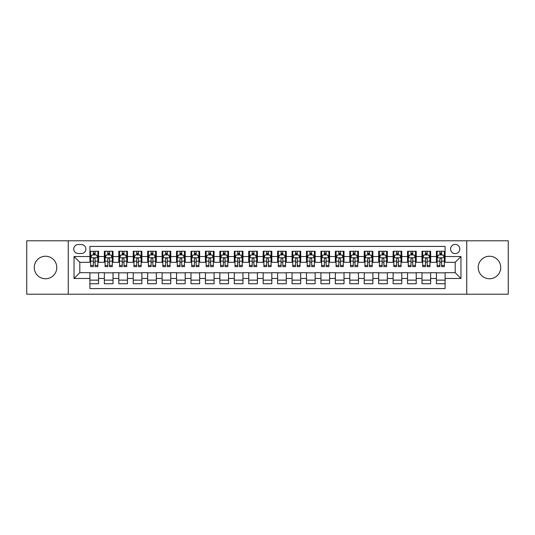 <?xml version="1.0" encoding="UTF-8"?>
<svg xmlns="http://www.w3.org/2000/svg" width="535" height="535" viewBox="0 0 535 535"><rect width="100%" height="100%" fill="white"/><g stroke="black" fill="none" stroke-linecap="round" stroke-linejoin="round"><path stroke-width="0.8" d="M489.478 256.238A11.262 11.262 0 0 0 478.216 267.5A11.262 11.262 0 0 0 489.478 278.762A11.262 11.262 0 0 0 500.74 267.5A11.262 11.262 0 0 0 489.478 256.238M45.522 256.238A11.262 11.262 0 0 0 34.26 267.5A11.262 11.262 0 0 0 45.522 278.762A11.262 11.262 0 0 0 56.784 267.5A11.262 11.262 0 0 0 45.522 256.238M455.191 244.401A4.621 4.621 0 0 0 450.57 249.022A4.621 4.621 0 0 0 455.191 253.637A4.621 4.621 0 0 0 459.812 249.022A4.621 4.621 0 0 0 455.191 244.401M466.741 294.21L508.25 294.21L508.25 240.79L466.741 240.79L466.741 294.21L68.259 294.21L68.259 240.79L26.75 240.79L26.75 294.21L68.259 294.21M445.087 251.256L436.42 251.256L436.42 256.526L430.648 256.526L430.648 262.304L436.42 262.304L436.42 256.526M430.648 256.526L430.648 251.256L421.981 251.256L421.981 256.526L416.21 256.526L416.21 262.304L421.981 262.304L421.981 256.526M416.21 256.526L416.21 251.256L407.55 251.256L407.55 256.526L401.772 256.526L401.772 262.304L407.55 262.304L407.55 256.526M401.772 256.526L401.772 251.256L393.111 251.256L393.111 256.526L387.333 256.526L387.333 262.304L393.111 262.304L393.111 256.526M387.333 256.526L387.333 251.256L378.673 251.256L378.673 256.526L372.895 256.526L372.895 262.304L378.673 262.304L378.673 256.526M372.895 256.526L372.895 251.256L364.235 251.256L364.235 256.526L358.457 256.526L358.457 262.304L364.235 262.304L364.235 256.526M358.457 256.526L358.457 251.256L349.796 251.256L349.796 256.526L344.018 256.526L344.018 262.304L349.796 262.304L349.796 256.526M344.018 256.526L344.018 251.256L335.358 251.256L335.358 256.526L329.58 256.526L329.58 262.304L335.358 262.304L335.358 256.526M329.58 256.526L329.58 251.256L320.92 251.256L320.92 256.526L315.142 256.526L315.142 262.304L320.92 262.304L320.92 256.526M315.142 256.526L315.142 251.256L306.481 251.256L306.481 256.526L300.71 256.526L300.71 262.304L306.481 262.304L306.481 256.526M300.71 256.526L300.71 251.256L292.043 251.256L292.043 256.526L286.272 256.526L286.272 262.304L292.043 262.304L292.043 256.526M286.272 256.526L286.272 251.256L277.605 251.256L277.605 256.526L271.834 256.526L271.834 262.304L277.605 262.304L277.605 256.526M271.834 256.526L271.834 251.256L263.166 251.256L263.166 256.526L257.395 256.526L257.395 262.304L263.166 262.304L263.166 256.526M257.395 256.526L257.395 251.256L248.728 251.256L248.728 256.526L242.957 256.526L242.957 262.304L248.728 262.304L248.728 256.526M242.957 256.526L242.957 251.256L234.29 251.256L234.29 256.526L228.519 256.526L228.519 262.304L234.29 262.304L234.29 256.526M228.519 256.526L228.519 251.256L219.858 251.256L219.858 256.526L214.08 256.526L214.08 262.304L219.858 262.304L219.858 256.526M214.08 256.526L214.08 251.256L205.42 251.256L205.42 256.526L199.642 256.526L199.642 262.304L205.42 262.304L205.42 256.526M199.642 256.526L199.642 251.256L190.982 251.256L190.982 256.526L185.204 256.526L185.204 262.304L190.982 262.304L190.982 256.526M185.204 256.526L185.204 251.256L176.543 251.256L176.543 256.526L170.765 256.526L170.765 262.304L176.543 262.304L176.543 256.526M170.765 256.526L170.765 251.256L162.105 251.256L162.105 256.526L156.327 256.526L156.327 262.304L162.105 262.304L162.105 256.526M156.327 256.526L156.327 251.256L147.667 251.256L147.667 256.526L141.889 256.526L141.889 262.304L147.667 262.304L147.667 256.526M141.889 256.526L141.889 251.256L133.228 251.256L133.228 256.526L127.45 256.526L127.45 262.304L133.228 262.304L133.228 256.526M127.45 256.526L127.45 251.256L118.79 251.256L118.79 256.526L113.019 256.526L113.019 262.304L118.79 262.304L118.79 256.526M113.019 256.526L113.019 251.256L104.352 251.256L104.352 262.304L98.58 262.304L98.58 251.256L89.913 251.256M89.913 283.744L98.58 283.744L98.58 272.696L104.352 272.696L104.352 283.744L113.019 283.744L113.019 272.696L118.79 272.696L118.79 278.474L113.019 278.474M118.79 278.474L118.79 283.744L127.45 283.744L127.45 272.696L133.228 272.696L133.228 278.474L127.45 278.474M133.228 278.474L133.228 283.744L141.889 283.744L141.889 272.696L147.667 272.696L147.667 278.474L141.889 278.474M147.667 278.474L147.667 283.744L156.327 283.744L156.327 272.696L162.105 272.696L162.105 278.474L156.327 278.474M162.105 278.474L162.105 283.744L170.765 283.744L170.765 272.696L176.543 272.696L176.543 278.474L170.765 278.474M176.543 278.474L176.543 283.744L185.204 283.744L185.204 272.696L190.982 272.696L190.982 278.474L185.204 278.474M190.982 278.474L190.982 283.744L199.642 283.744L199.642 272.696L205.42 272.696L205.42 278.474L199.642 278.474M205.42 278.474L205.42 283.744L214.08 283.744L214.08 272.696L219.858 272.696L219.858 278.474L214.08 278.474M219.858 278.474L219.858 283.744L228.519 283.744L228.519 272.696L234.29 272.696L234.29 278.474L228.519 278.474M234.29 278.474L234.29 283.744L242.957 283.744L242.957 272.696L248.728 272.696L248.728 278.474L242.957 278.474M248.728 278.474L248.728 283.744L257.395 283.744L257.395 272.696L263.166 272.696L263.166 278.474L257.395 278.474M263.166 278.474L263.166 283.744L271.834 283.744L271.834 272.696L277.605 272.696L277.605 278.474L271.834 278.474M277.605 278.474L277.605 283.744L286.272 283.744L286.272 272.696L292.043 272.696L292.043 278.474L286.272 278.474M292.043 278.474L292.043 283.744L300.71 283.744L300.71 272.696L306.481 272.696L306.481 278.474L300.71 278.474M306.481 278.474L306.481 283.744L315.142 283.744L315.142 272.696L320.92 272.696L320.92 278.474L315.142 278.474M320.92 278.474L320.92 283.744L329.58 283.744L329.58 272.696L335.358 272.696L335.358 278.474L329.58 278.474M335.358 278.474L335.358 283.744L344.018 283.744L344.018 272.696L349.796 272.696L349.796 278.474L344.018 278.474M349.796 278.474L349.796 283.744L358.457 283.744L358.457 272.696L364.235 272.696L364.235 278.474L358.457 278.474M364.235 278.474L364.235 283.744L372.895 283.744L372.895 272.696L378.673 272.696L378.673 278.474L372.895 278.474M378.673 278.474L378.673 283.744L387.333 283.744L387.333 272.696L393.111 272.696L393.111 278.474L387.333 278.474M393.111 278.474L393.111 283.744L401.772 283.744L401.772 272.696L407.55 272.696L407.55 278.474L401.772 278.474M407.55 278.474L407.55 283.744L416.21 283.744L416.21 272.696L421.981 272.696L421.981 278.474L416.21 278.474M421.981 278.474L421.981 283.744L430.648 283.744L430.648 272.696L436.42 272.696L436.42 278.474L430.648 278.474M78.224 253.496L81.4 253.496A4.474 4.474 0 0 0 85.874 249.022A4.474 4.474 0 0 0 81.4 244.542L78.224 244.542A4.474 4.474 0 0 0 73.743 249.022A4.474 4.474 0 0 0 78.224 253.496M466.741 240.79L68.259 240.79M445.087 256.526L445.087 246.421L89.913 246.421L89.913 262.304L79.809 262.304L79.809 272.696L89.913 272.696L89.913 288.579L445.087 288.579L445.087 272.696L455.191 272.696L455.191 262.304L445.087 262.304L445.087 256.526L460.969 256.526L460.969 278.474L445.087 278.474M89.913 278.474L74.031 278.474L74.031 256.526L89.913 256.526M436.42 278.474L436.42 283.744L445.087 283.744M89.913 254.867L90.636 254.867M93.378 254.867L95.11 254.867M97.858 254.867L98.58 254.867M89.913 262.157L90.636 262.157M93.378 262.157L95.11 262.157M97.858 262.157L98.58 262.157M89.913 272.843L98.58 272.843M89.913 280.133L98.58 280.133M104.352 262.157L105.074 262.157M107.816 262.157L109.548 262.157M112.296 262.157L113.019 262.157M104.352 254.867L105.074 254.867M107.816 254.867L109.548 254.867M112.296 254.867L113.019 254.867M104.352 272.843L113.019 272.843M104.352 280.133L113.019 280.133M118.79 272.843L127.45 272.843M118.79 280.133L127.45 280.133M118.79 254.867L119.512 254.867M122.254 254.867L123.986 254.867M126.735 254.867L127.45 254.867M118.79 262.157L119.512 262.157M122.254 262.157L123.986 262.157M126.735 262.157L127.45 262.157M133.228 272.843L141.889 272.843M133.228 280.133L141.889 280.133M133.228 254.867L133.951 254.867M136.692 254.867L138.425 254.867M141.166 254.867L141.889 254.867M133.228 262.157L133.951 262.157M136.692 262.157L138.425 262.157M141.166 262.157L141.889 262.157M147.667 272.843L156.327 272.843M147.667 280.133L156.327 280.133M147.667 254.867L148.389 254.867M151.131 254.867L152.863 254.867M155.605 254.867L156.327 254.867M147.667 262.157L148.389 262.157M151.131 262.157L152.863 262.157M155.605 262.157L156.327 262.157M162.105 272.843L170.765 272.843M162.105 280.133L170.765 280.133M162.105 254.867L162.827 254.867M165.569 254.867L167.301 254.867M170.043 254.867L170.765 254.867M162.105 262.157L162.827 262.157M165.569 262.157L167.301 262.157M170.043 262.157L170.765 262.157M176.543 272.843L185.204 272.843M176.543 280.133L185.204 280.133M176.543 254.867L177.266 254.867M180.007 254.867L181.739 254.867M184.481 254.867L185.204 254.867M176.543 262.157L177.266 262.157M180.007 262.157L181.739 262.157M184.481 262.157L185.204 262.157M190.982 272.843L199.642 272.843M190.982 280.133L199.642 280.133M190.982 254.867L191.704 254.867M194.446 254.867L196.178 254.867M198.92 254.867L199.642 254.867M190.982 262.157L191.704 262.157M194.446 262.157L196.178 262.157M198.92 262.157L199.642 262.157M205.42 272.843L214.08 272.843M205.42 280.133L214.08 280.133M205.42 254.867L206.142 254.867M208.884 254.867L210.616 254.867M213.358 254.867L214.08 254.867M205.42 262.157L206.142 262.157M208.884 262.157L210.616 262.157M213.358 262.157L214.08 262.157M219.858 272.843L228.519 272.843M219.858 280.133L228.519 280.133M219.858 254.867L220.58 254.867M223.322 254.867L225.054 254.867M227.796 254.867L228.519 254.867M219.858 262.157L220.58 262.157M223.322 262.157L225.054 262.157M227.796 262.157L228.519 262.157M234.29 272.843L242.957 272.843M234.29 280.133L242.957 280.133M234.29 254.867L235.012 254.867M237.761 254.867L239.493 254.867M242.235 254.867L242.957 254.867M234.29 262.157L235.012 262.157M237.761 262.157L239.493 262.157M242.235 262.157L242.957 262.157M248.728 272.843L257.395 272.843M248.728 280.133L257.395 280.133M248.728 254.867L249.45 254.867M252.199 254.867L253.931 254.867M256.673 254.867L257.395 254.867M248.728 262.157L249.45 262.157M252.199 262.157L253.931 262.157M256.673 262.157L257.395 262.157M263.166 272.843L271.834 272.843M263.166 280.133L271.834 280.133M263.166 254.867L263.889 254.867M266.631 254.867L268.369 254.867M271.111 254.867L271.834 254.867M263.166 262.157L263.889 262.157M266.631 262.157L268.369 262.157M271.111 262.157L271.834 262.157M277.605 272.843L286.272 272.843M277.605 280.133L286.272 280.133M277.605 254.867L278.327 254.867M281.069 254.867L282.801 254.867M285.55 254.867L286.272 254.867M277.605 262.157L278.327 262.157M281.069 262.157L282.801 262.157M285.55 262.157L286.272 262.157M292.043 272.843L300.71 272.843M292.043 280.133L300.71 280.133M292.043 254.867L292.765 254.867M295.507 254.867L297.239 254.867M299.988 254.867L300.71 254.867M292.043 262.157L292.765 262.157M295.507 262.157L297.239 262.157M299.988 262.157L300.71 262.157M306.481 272.843L315.142 272.843M306.481 280.133L315.142 280.133M306.481 254.867L307.204 254.867M309.946 254.867L311.678 254.867M314.419 254.867L315.142 254.867M306.481 262.157L307.204 262.157M309.946 262.157L311.678 262.157M314.419 262.157L315.142 262.157M320.92 272.843L329.58 272.843M320.92 280.133L329.58 280.133M320.92 254.867L321.642 254.867M324.384 254.867L326.116 254.867M328.858 254.867L329.58 254.867M320.92 262.157L321.642 262.157M324.384 262.157L326.116 262.157M328.858 262.157L329.58 262.157M335.358 272.843L344.018 272.843M335.358 280.133L344.018 280.133M335.358 254.867L336.08 254.867M338.822 254.867L340.554 254.867M343.296 254.867L344.018 254.867M335.358 262.157L336.08 262.157M338.822 262.157L340.554 262.157M343.296 262.157L344.018 262.157M349.796 272.843L358.457 272.843M349.796 280.133L358.457 280.133M349.796 254.867L350.519 254.867M353.26 254.867L354.993 254.867M357.734 254.867L358.457 254.867M349.796 262.157L350.519 262.157M353.26 262.157L354.993 262.157M357.734 262.157L358.457 262.157M364.235 272.843L372.895 272.843M364.235 280.133L372.895 280.133M364.235 254.867L364.957 254.867M367.699 254.867L369.431 254.867M372.173 254.867L372.895 254.867M364.235 262.157L364.957 262.157M367.699 262.157L369.431 262.157M372.173 262.157L372.895 262.157M378.673 272.843L387.333 272.843M378.673 280.133L387.333 280.133M378.673 254.867L379.395 254.867M382.137 254.867L383.869 254.867M386.611 254.867L387.333 254.867M378.673 262.157L379.395 262.157M382.137 262.157L383.869 262.157M386.611 262.157L387.333 262.157M393.111 272.843L401.772 272.843M393.111 280.133L401.772 280.133M393.111 254.867L393.834 254.867M396.575 254.867L398.308 254.867M401.049 254.867L401.772 254.867M393.111 262.157L393.834 262.157M396.575 262.157L398.308 262.157M401.049 262.157L401.772 262.157M407.55 272.843L416.21 272.843M407.55 280.133L416.21 280.133M407.55 254.867L408.265 254.867M411.014 254.867L412.746 254.867M415.488 254.867L416.21 254.867M407.55 262.157L408.265 262.157M411.014 262.157L412.746 262.157M415.488 262.157L416.21 262.157M421.981 272.843L430.648 272.843M421.981 280.133L430.648 280.133M421.981 254.867L422.704 254.867M425.452 254.867L427.184 254.867M429.926 254.867L430.648 254.867M421.981 262.157L422.704 262.157M425.452 262.157L427.184 262.157M429.926 262.157L430.648 262.157M436.42 272.843L445.087 272.843M436.42 280.133L445.087 280.133M436.42 254.867L437.142 254.867M439.89 254.867L441.622 254.867M444.364 254.867L445.087 254.867M436.42 262.157L437.142 262.157M439.89 262.157L441.622 262.157M444.364 262.157L445.087 262.157M79.809 262.304L74.031 256.526M79.809 272.696L74.031 278.474M460.969 256.526L455.191 262.304M460.969 278.474L455.191 272.696M95.11 253.135L93.378 253.135M97.858 265.46L95.11 265.46L95.11 266.631L97.858 266.631L97.858 257.83L96.414 254.941L92.08 254.941L90.636 257.83L90.636 266.631L93.378 266.631L93.378 265.46L90.636 265.46M90.636 257.83L90.636 251.256M97.858 257.83L97.858 251.256M93.378 254.941L93.378 251.256M95.11 251.256L95.11 254.941M95.11 265.46L95.11 258.907C94.535 257.796 93.959 257.796 93.378 258.907L93.378 265.46M109.548 253.135L107.816 253.135M112.296 265.46L109.548 265.46L109.548 266.631L112.296 266.631L112.296 257.83L110.852 254.941L106.518 254.941L105.074 257.83L105.074 266.631L107.816 266.631L107.816 265.46L105.074 265.46M105.074 257.83L105.074 251.256M112.296 257.83L112.296 251.256M107.816 254.941L107.816 251.256M109.548 251.256L109.548 254.941M109.548 265.46L109.548 258.907C108.973 257.796 108.398 257.796 107.816 258.907L107.816 265.46M123.986 253.135L122.254 253.135M126.735 265.46L123.986 265.46L123.986 266.631L126.735 266.631L126.735 257.83L125.29 254.941L120.957 254.941L119.512 257.83L119.512 266.631L122.254 266.631L122.254 265.46L119.512 265.46M119.512 257.83L119.512 251.256M126.735 257.83L126.735 251.256M122.254 254.941L122.254 251.256M123.986 251.256L123.986 254.941M123.986 265.46L123.986 258.907C123.411 257.796 122.836 257.796 122.254 258.907L122.254 265.46M138.425 253.135L136.692 253.135M141.166 265.46L138.425 265.46L138.425 266.631L141.166 266.631L141.166 257.83L139.729 254.941L135.395 254.941L133.951 257.83L133.951 266.631L136.692 266.631L136.692 265.46L133.951 265.46M133.951 257.83L133.951 251.256M141.166 257.83L141.166 251.256M136.692 254.941L136.692 251.256M138.425 251.256L138.425 254.941M138.425 265.46L138.425 258.907C137.849 257.796 137.274 257.796 136.692 258.907L136.692 265.46M152.863 253.135L151.131 253.135M155.605 265.46L152.863 265.46L152.863 266.631L155.605 266.631L155.605 257.83L154.16 254.941L149.833 254.941L148.389 257.83L148.389 266.631L151.131 266.631L151.131 265.46L148.389 265.46M148.389 257.83L148.389 251.256M155.605 257.83L155.605 251.256M151.131 254.941L151.131 251.256M152.863 251.256L152.863 254.941M152.863 265.46L152.863 258.907C152.288 257.796 151.713 257.796 151.131 258.907L151.131 265.46M167.301 253.135L165.569 253.135M170.043 265.46L167.301 265.46L167.301 266.631L170.043 266.631L170.043 257.83L168.599 254.941L164.272 254.941L162.827 257.83L162.827 266.631L165.569 266.631L165.569 265.46L162.827 265.46M162.827 257.83L162.827 251.256M170.043 257.83L170.043 251.256M165.569 254.941L165.569 251.256M167.301 251.256L167.301 254.941M167.301 265.46L167.301 258.907C166.726 257.796 166.144 257.796 165.569 258.907L165.569 265.46M181.739 253.135L180.007 253.135M184.481 265.46L181.739 265.46L181.739 266.631L184.481 266.631L184.481 257.83L183.037 254.941L178.71 254.941L177.266 257.83L177.266 266.631L180.007 266.631L180.007 265.46L177.266 265.46M177.266 257.83L177.266 251.256M184.481 257.83L184.481 251.256M180.007 254.941L180.007 251.256M181.739 251.256L181.739 254.941M181.739 265.46L181.739 258.907C181.164 257.796 180.583 257.796 180.007 258.907L180.007 265.46M196.178 253.135L194.446 253.135M198.92 265.46L196.178 265.46L196.178 266.631L198.92 266.631L198.92 257.83L197.475 254.941L193.148 254.941L191.704 257.83L191.704 266.631L194.446 266.631L194.446 265.46L191.704 265.46M191.704 257.83L191.704 251.256M198.92 257.83L198.92 251.256M194.446 254.941L194.446 251.256M196.178 251.256L196.178 254.941M196.178 265.46L196.178 258.907C195.603 257.796 195.021 257.796 194.446 258.907L194.446 265.46M210.616 253.135L208.884 253.135M213.358 265.46L210.616 265.46L210.616 266.631L213.358 266.631L213.358 257.83L211.913 254.941L207.58 254.941L206.142 257.83L206.142 266.631L208.884 266.631L208.884 265.46L206.142 265.46M206.142 257.83L206.142 251.256M213.358 257.83L213.358 251.256M208.884 254.941L208.884 251.256M210.616 251.256L210.616 254.941M210.616 265.46L210.616 258.907C210.041 257.796 209.459 257.796 208.884 258.907L208.884 265.46M225.054 253.135L223.322 253.135M227.796 265.46L225.054 265.46L225.054 266.631L227.796 266.631L227.796 257.83L226.352 254.941L222.018 254.941L220.58 257.83L220.58 266.631L223.322 266.631L223.322 265.46L220.58 265.46M220.58 257.83L220.58 251.256M227.796 257.83L227.796 251.256M223.322 254.941L223.322 251.256M225.054 251.256L225.054 254.941M225.054 265.46L225.054 258.907C224.479 257.796 223.897 257.796 223.322 258.907L223.322 265.46M239.493 253.135L237.761 253.135M242.235 265.46L239.493 265.46L239.493 266.631L242.235 266.631L242.235 257.83L240.79 254.941L236.457 254.941L235.012 257.83L235.012 266.631L237.761 266.631L237.761 265.46L235.012 265.46M235.012 257.83L235.012 251.256M242.235 257.83L242.235 251.256M237.761 254.941L237.761 251.256M239.493 251.256L239.493 254.941M239.493 265.46L239.493 258.907C238.911 257.796 238.336 257.796 237.761 258.907L237.761 265.46M253.931 253.135L252.199 253.135M256.673 265.46L253.931 265.46L253.931 266.631L256.673 266.631L256.673 257.83L255.228 254.941L250.895 254.941L249.45 257.83L249.45 266.631L252.199 266.631L252.199 265.46L249.45 265.46M249.45 257.83L249.45 251.256M256.673 257.83L256.673 251.256M252.199 254.941L252.199 251.256M253.931 251.256L253.931 254.941M253.931 265.46L253.931 258.907C253.349 257.796 252.774 257.796 252.199 258.907L252.199 265.46M268.369 253.135L266.631 253.135M271.111 265.46L268.369 265.46L268.369 266.631L271.111 266.631L271.111 257.83L269.667 254.941L265.333 254.941L263.889 257.83L263.889 266.631L266.631 266.631L266.631 265.46L263.889 265.46M263.889 257.83L263.889 251.256M271.111 257.83L271.111 251.256M266.631 254.941L266.631 251.256M268.369 251.256L268.369 254.941M268.369 265.46L268.369 258.907C267.788 257.796 267.212 257.796 266.631 258.907L266.631 265.46M282.801 253.135L281.069 253.135M285.55 265.46L282.801 265.46L282.801 266.631L285.55 266.631L285.55 257.83L284.105 254.941L279.772 254.941L278.327 257.83L278.327 266.631L281.069 266.631L281.069 265.46L278.327 265.46M278.327 257.83L278.327 251.256M285.55 257.83L285.55 251.256M281.069 254.941L281.069 251.256M282.801 251.256L282.801 254.941M282.801 265.46L282.801 258.907C282.226 257.796 281.651 257.796 281.069 258.907L281.069 265.46M297.239 253.135L295.507 253.135M299.988 265.46L297.239 265.46L297.239 266.631L299.988 266.631L299.988 257.83L298.543 254.941L294.21 254.941L292.765 257.83L292.765 266.631L295.507 266.631L295.507 265.46L292.765 265.46M292.765 257.83L292.765 251.256M299.988 257.83L299.988 251.256M295.507 254.941L295.507 251.256M297.239 251.256L297.239 254.941M297.239 265.46L297.239 258.907C296.664 257.796 296.089 257.796 295.507 258.907L295.507 265.46M311.678 253.135L309.946 253.135M314.419 265.46L311.678 265.46L311.678 266.631L314.419 266.631L314.419 257.83L312.982 254.941L308.648 254.941L307.204 257.83L307.204 266.631L309.946 266.631L309.946 265.46L307.204 265.46M307.204 257.83L307.204 251.256M314.419 257.83L314.419 251.256M309.946 254.941L309.946 251.256M311.678 251.256L311.678 254.941M311.678 265.46L311.678 258.907C311.102 257.796 310.527 257.796 309.946 258.907L309.946 265.46M326.116 253.135L324.384 253.135M328.858 265.46L326.116 265.46L326.116 266.631L328.858 266.631L328.858 257.83L327.42 254.941L323.087 254.941L321.642 257.83L321.642 266.631L324.384 266.631L324.384 265.46L321.642 265.46M321.642 257.83L321.642 251.256M328.858 257.83L328.858 251.256M324.384 254.941L324.384 251.256M326.116 251.256L326.116 254.941M326.116 265.46L326.116 258.907C325.541 257.796 324.966 257.796 324.384 258.907L324.384 265.46M340.554 253.135L338.822 253.135M343.296 265.46L340.554 265.46L340.554 266.631L343.296 266.631L343.296 257.83L341.852 254.941L337.525 254.941L336.08 257.83L336.08 266.631L338.822 266.631L338.822 265.46L336.08 265.46M336.08 257.83L336.08 251.256M343.296 257.83L343.296 251.256M338.822 254.941L338.822 251.256M340.554 251.256L340.554 254.941M340.554 265.46L340.554 258.907C339.979 257.796 339.404 257.796 338.822 258.907L338.822 265.46M354.993 253.135L353.26 253.135M357.734 265.46L354.993 265.46L354.993 266.631L357.734 266.631L357.734 257.83L356.29 254.941L351.963 254.941L350.519 257.83L350.519 266.631L353.26 266.631L353.26 265.46L350.519 265.46M350.519 257.83L350.519 251.256M357.734 257.83L357.734 251.256M353.26 254.941L353.26 251.256M354.993 251.256L354.993 254.941M354.993 265.46L354.993 258.907C354.417 257.796 353.836 257.796 353.26 258.907L353.26 265.46M369.431 253.135L367.699 253.135M372.173 265.46L369.431 265.46L369.431 266.631L372.173 266.631L372.173 257.83L370.728 254.941L366.401 254.941L364.957 257.83L364.957 266.631L367.699 266.631L367.699 265.46L364.957 265.46M364.957 257.83L364.957 251.256M372.173 257.83L372.173 251.256M367.699 254.941L367.699 251.256M369.431 251.256L369.431 254.941M369.431 265.46L369.431 258.907C368.856 257.796 368.274 257.796 367.699 258.907L367.699 265.46M383.869 253.135L382.137 253.135M386.611 265.46L383.869 265.46L383.869 266.631L386.611 266.631L386.611 257.83L385.167 254.941L380.84 254.941L379.395 257.83L379.395 266.631L382.137 266.631L382.137 265.46L379.395 265.46M379.395 257.83L379.395 251.256M386.611 257.83L386.611 251.256M382.137 254.941L382.137 251.256M383.869 251.256L383.869 254.941M383.869 265.46L383.869 258.907C383.294 257.796 382.712 257.796 382.137 258.907L382.137 265.46M398.308 253.135L396.575 253.135M401.049 265.46L398.308 265.46L398.308 266.631L401.049 266.631L401.049 257.83L399.605 254.941L395.271 254.941L393.834 257.83L393.834 266.631L396.575 266.631L396.575 265.46L393.834 265.46M393.834 257.83L393.834 251.256M401.049 257.83L401.049 251.256M396.575 254.941L396.575 251.256M398.308 251.256L398.308 254.941M398.308 265.46L398.308 258.907C397.732 257.796 397.151 257.796 396.575 258.907L396.575 265.46M412.746 253.135L411.014 253.135M415.488 265.46L412.746 265.46L412.746 266.631L415.488 266.631L415.488 257.83L414.043 254.941L409.71 254.941L408.265 257.83L408.265 266.631L411.014 266.631L411.014 265.46L408.265 265.46M408.265 257.83L408.265 251.256M415.488 257.83L415.488 251.256M411.014 254.941L411.014 251.256M412.746 251.256L412.746 254.941M412.746 265.46L412.746 258.907C412.171 257.796 411.589 257.796 411.014 258.907L411.014 265.46M427.184 253.135L425.452 253.135M429.926 265.46L427.184 265.46L427.184 266.631L429.926 266.631L429.926 257.83L428.481 254.941L424.148 254.941L422.704 257.83L422.704 266.631L425.452 266.631L425.452 265.46L422.704 265.46M422.704 257.83L422.704 251.256M429.926 257.83L429.926 251.256M425.452 254.941L425.452 251.256M427.184 251.256L427.184 254.941M427.184 265.46L427.184 258.907C426.602 257.796 426.027 257.796 425.452 258.907L425.452 265.46M441.622 253.135L439.89 253.135M444.364 265.46L441.622 265.46L441.622 266.631L444.364 266.631L444.364 257.83L442.92 254.941L438.586 254.941L437.142 257.83L437.142 266.631L439.89 266.631L439.89 265.46L437.142 265.46M437.142 257.83L437.142 251.256M444.364 257.83L444.364 251.256M439.89 254.941L439.89 251.256M441.622 251.256L441.622 254.941M441.622 265.46L441.622 258.907C441.041 257.796 440.465 257.796 439.89 258.907L439.89 265.46M104.352 278.474L98.58 278.474M104.352 256.526L98.58 256.526M97.818 257.756L90.676 257.756M90.636 255.737L91.686 255.737M96.808 255.737L97.858 255.737M93.378 261.174L90.636 261.174M97.858 261.174L95.11 261.174M95.11 254.051L93.378 254.051M112.256 257.756L105.114 257.756M105.074 255.737L106.124 255.737M111.247 255.737L112.296 255.737M107.816 261.174L105.074 261.174M112.296 261.174L109.548 261.174M109.548 254.051L107.816 254.051M126.695 257.756L119.546 257.756M119.512 255.737L120.562 255.737M125.685 255.737L126.735 255.737M122.254 261.174L119.512 261.174M126.735 261.174L123.986 261.174M123.986 254.051L122.254 254.051M141.133 257.756L133.984 257.756M133.951 255.737L134.994 255.737M140.123 255.737L141.166 255.737M136.692 261.174L133.951 261.174M141.166 261.174L138.425 261.174M138.425 254.051L136.692 254.051M155.571 257.756L148.422 257.756M148.389 255.737L149.432 255.737M154.561 255.737L155.605 255.737M151.131 261.174L148.389 261.174M155.605 261.174L152.863 261.174M152.863 254.051L151.131 254.051M170.01 257.756L162.861 257.756M162.827 255.737L163.87 255.737M169 255.737L170.043 255.737M165.569 261.174L162.827 261.174M170.043 261.174L167.301 261.174M167.301 254.051L165.569 254.051M184.448 257.756L177.299 257.756M177.266 255.737L178.309 255.737M183.438 255.737L184.481 255.737M180.007 261.174L177.266 261.174M184.481 261.174L181.739 261.174M181.739 254.051L180.007 254.051M198.886 257.756L191.737 257.756M191.704 255.737L192.747 255.737M197.876 255.737L198.92 255.737M194.446 261.174L191.704 261.174M198.92 261.174L196.178 261.174M196.178 254.051L194.446 254.051M213.325 257.756L206.176 257.756M206.142 255.737L207.185 255.737M212.315 255.737L213.358 255.737M208.884 261.174L206.142 261.174M213.358 261.174L210.616 261.174M210.616 254.051L208.884 254.051M227.763 257.756L220.614 257.756M220.58 255.737L221.624 255.737M226.746 255.737L227.796 255.737M223.322 261.174L220.58 261.174M227.796 261.174L225.054 261.174M225.054 254.051L223.322 254.051M242.195 257.756L235.052 257.756M235.012 255.737L236.062 255.737M241.185 255.737L242.235 255.737M237.761 261.174L235.012 261.174M242.235 261.174L239.493 261.174M239.493 254.051L237.761 254.051M256.633 257.756L249.491 257.756M249.45 255.737L250.5 255.737M255.623 255.737L256.673 255.737M252.199 261.174L249.45 261.174M256.673 261.174L253.931 261.174M253.931 254.051L252.199 254.051M271.071 257.756L263.929 257.756M263.889 255.737L264.939 255.737M270.061 255.737L271.111 255.737M266.631 261.174L263.889 261.174M271.111 261.174L268.369 261.174M268.369 254.051L266.631 254.051M285.509 257.756L278.367 257.756M278.327 255.737L279.377 255.737M284.5 255.737L285.55 255.737M281.069 261.174L278.327 261.174M285.55 261.174L282.801 261.174M282.801 254.051L281.069 254.051M299.948 257.756L292.805 257.756M292.765 255.737L293.815 255.737M298.938 255.737L299.988 255.737M295.507 261.174L292.765 261.174M299.988 261.174L297.239 261.174M297.239 254.051L295.507 254.051M314.386 257.756L307.237 257.756M307.204 255.737L308.254 255.737M313.376 255.737L314.419 255.737M309.946 261.174L307.204 261.174M314.419 261.174L311.678 261.174M311.678 254.051L309.946 254.051M328.824 257.756L321.675 257.756M321.642 255.737L322.685 255.737M327.815 255.737L328.858 255.737M324.384 261.174L321.642 261.174M328.858 261.174L326.116 261.174M326.116 254.051L324.384 254.051M343.263 257.756L336.114 257.756M336.08 255.737L337.124 255.737M342.253 255.737L343.296 255.737M338.822 261.174L336.08 261.174M343.296 261.174L340.554 261.174M340.554 254.051L338.822 254.051M357.701 257.756L350.552 257.756M350.519 255.737L351.562 255.737M356.691 255.737L357.734 255.737M353.26 261.174L350.519 261.174M357.734 261.174L354.993 261.174M354.993 254.051L353.26 254.051M372.139 257.756L364.99 257.756M364.957 255.737L366 255.737M371.13 255.737L372.173 255.737M367.699 261.174L364.957 261.174M372.173 261.174L369.431 261.174M369.431 254.051L367.699 254.051M386.578 257.756L379.429 257.756M379.395 255.737L380.438 255.737M385.568 255.737L386.611 255.737M382.137 261.174L379.395 261.174M386.611 261.174L383.869 261.174M383.869 254.051L382.137 254.051M401.016 257.756L393.867 257.756M393.834 255.737L394.877 255.737M400.006 255.737L401.049 255.737M396.575 261.174L393.834 261.174M401.049 261.174L398.308 261.174M398.308 254.051L396.575 254.051M415.454 257.756L408.305 257.756M408.265 255.737L409.315 255.737M414.438 255.737L415.488 255.737M411.014 261.174L408.265 261.174M415.488 261.174L412.746 261.174M412.746 254.051L411.014 254.051M429.886 257.756L422.744 257.756M422.704 255.737L423.753 255.737M428.876 255.737L429.926 255.737M425.452 261.174L422.704 261.174M429.926 261.174L427.184 261.174M427.184 254.051L425.452 254.051M444.324 257.756L437.182 257.756M437.142 255.737L438.192 255.737M443.314 255.737L444.364 255.737M439.89 261.174L437.142 261.174M444.364 261.174L441.622 261.174M441.622 254.051L439.89 254.051"/></g></svg>
